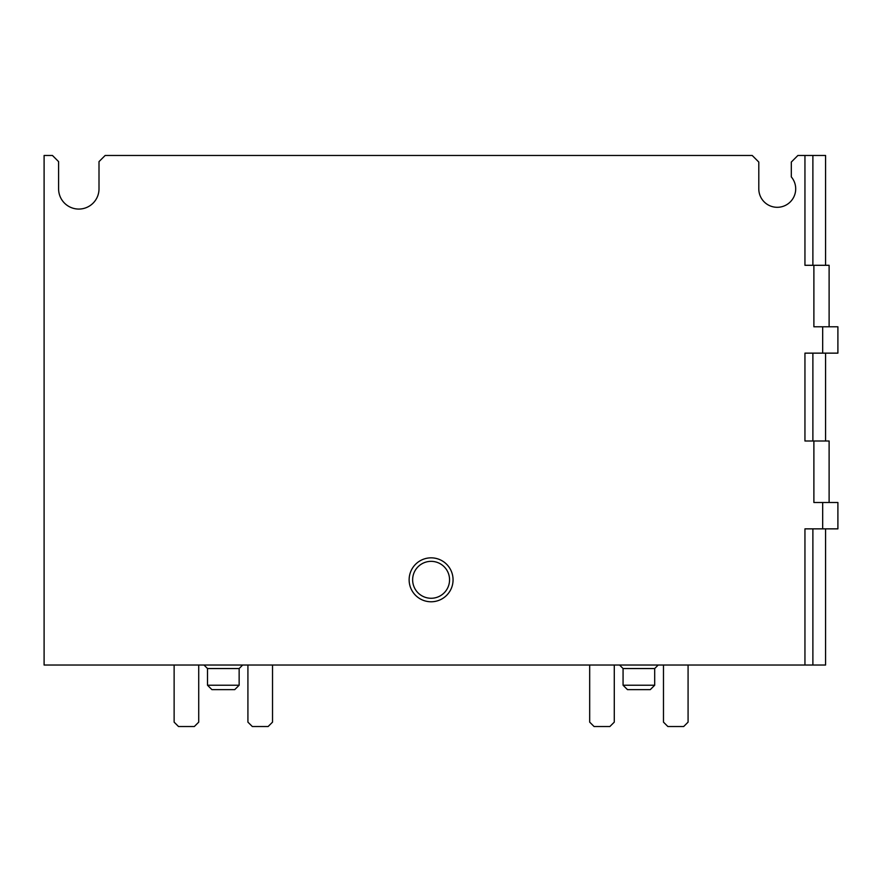 <?xml version="1.0" encoding="UTF-8"?>
<svg xmlns="http://www.w3.org/2000/svg" width="882" height="882" viewBox="0 0 882 882"><rect width="100%" height="100%" fill="white"/><g stroke="black" fill="none" stroke-linecap="round" stroke-linejoin="round"><path stroke-width="1.32" d="M825.574 528.858L825.574 665.028L44.1 665.028L44.1 155.475L52.446 155.475L58.598 161.626L58.598 188.858A20.209 20.209 0 0 0 78.807 209.067A20.209 20.209 0 0 0 99.004 188.858L99.004 161.626L105.156 155.475L752.214 155.475L758.796 162.056L758.796 188.858A18.445 18.445 0 0 0 783.613 206.168A18.445 18.445 0 0 0 791.308 176.907L791.308 162.056L797.89 155.475L825.574 155.475L825.574 265.295M453.061 579.816A21.962 21.962 0 0 1 420.119 598.834A21.962 21.962 0 0 1 420.119 560.787A21.962 21.962 0 0 1 453.061 579.816M822.674 528.858L822.674 502.497L837.9 502.497L837.9 528.858L804.946 528.858L804.946 665.028M822.674 502.497L813.888 502.497L813.888 441L804.946 441L804.946 353.142L822.674 353.142L822.674 326.792L813.888 326.792L813.888 265.295L804.946 265.295L804.946 155.475M822.674 326.792L837.9 326.792L837.9 353.142L822.674 353.142M829.113 326.792L829.113 265.295L813.888 265.295M829.113 502.497L829.113 441L813.888 441M449.555 579.816A18.445 18.445 0 0 1 421.872 595.791A18.445 18.445 0 0 1 421.872 563.83A18.445 18.445 0 0 1 449.555 579.816M654.687 685.237L623.067 685.237L627.455 689.625L650.299 689.625L654.687 685.237L654.687 668.545L658.204 665.028M623.067 685.237L623.067 668.545L654.687 668.545M619.55 665.028L623.067 668.545M663.473 665.028L663.473 722.138L667.872 726.525L683.682 726.525L688.081 722.138L688.081 665.028M589.683 665.028L589.683 722.138L594.071 726.525L609.881 726.525L614.28 722.138L614.28 665.028M239.143 685.237L207.513 685.237L211.9 689.625L234.744 689.625L239.143 685.237L239.143 668.545L242.649 665.028M207.513 685.237L207.513 668.545L239.143 668.545M203.996 665.028L207.513 668.545M247.919 665.028L247.919 722.138L252.318 726.525L268.128 726.525L272.527 722.138L272.527 665.028M174.129 665.028L174.129 722.138L178.517 726.525L194.327 726.525L198.726 722.138L198.726 665.028M812.884 441L812.884 353.142M812.884 265.295L812.884 155.475M812.884 665.028L812.884 528.858M825.574 441L825.574 353.142"/></g></svg>
